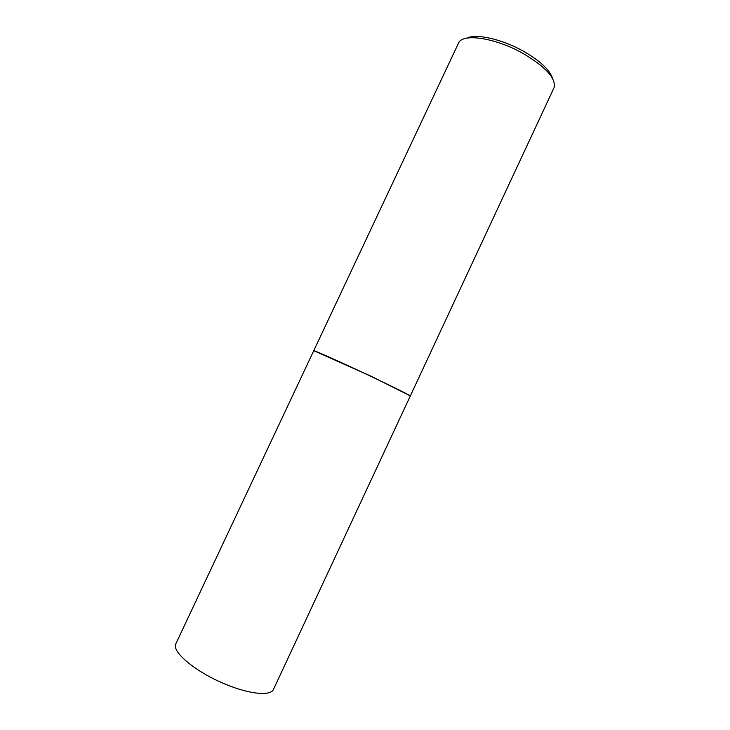 <?xml version="1.0" encoding="UTF-8"?>
<svg xmlns="http://www.w3.org/2000/svg" width="730" height="730" viewBox="0 0 730 730"><rect width="100%" height="100%" fill="white"/><g stroke="black" fill="none" stroke-linecap="round" stroke-linejoin="round"><path stroke-width="1.09" d="M175.93 643.623C170.902 651.443 196.397 672.731 226.729 684.731C250.499 694.486 270.912 696.11 273.504 689.33L410.306 395.979C409.028 394.766 395.934 388.241 371.041 376.415C341.941 362.637 312.924 349.67 313.736 350.747L175.93 643.623M313.927 350.738L371.114 376.251L410.196 395.833M313.809 350.592L458.686 42.76C462.984 33.133 495.095 37.787 522.379 53.071C545.392 66.594 555.977 78.064 554.143 87.481L410.379 395.824M466.771 38.152C475.878 33.407 501.455 38.964 522.744 50.826C539.789 60.572 549.717 69.733 552.51 78.32"/></g></svg>
